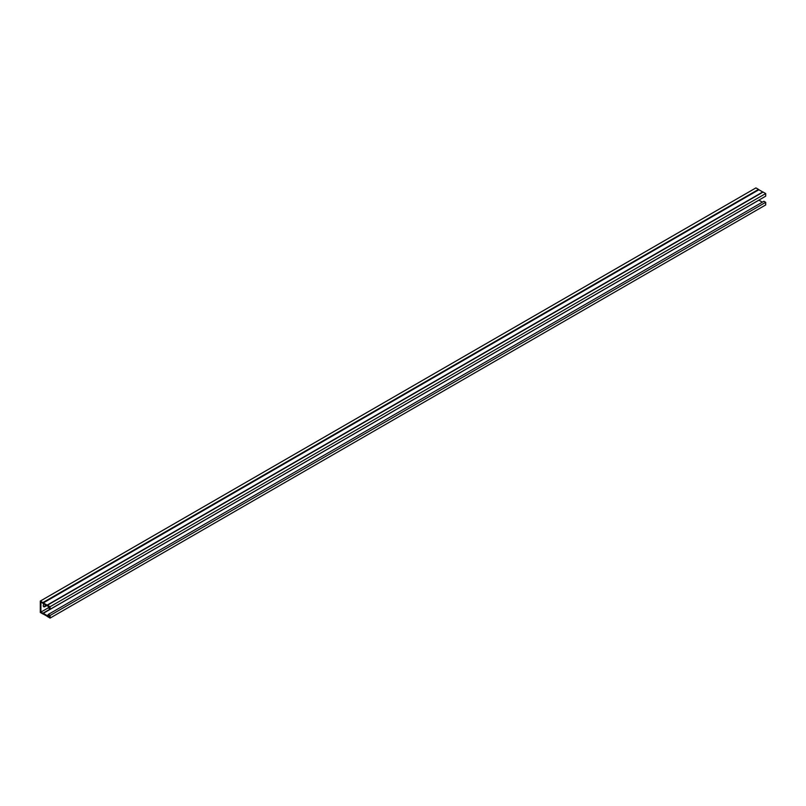 <?xml version="1.0" encoding="UTF-8"?>
<svg xmlns="http://www.w3.org/2000/svg" width="806" height="806" viewBox="0 0 806 806"><rect width="100%" height="100%" fill="white"/><g stroke="black" fill="none" stroke-linecap="round" stroke-linejoin="round"><path stroke-width="1.21" d="M48.289 607.613L50.083 609.336L765.7 196.17L765.7 193.551L763.111 192.06A0.907 0.524 -120 0 0 762.748 191.979L758.899 189.773A0.907 0.524 -120 0 0 758.517 189.41L755.917 187.909L40.3 601.064L40.3 612.449L42.889 613.94A0.907 0.524 -120 0 0 43.252 614.021L47.101 616.227A0.907 0.524 -120 0 0 47.483 616.59L50.083 618.091L765.7 204.936L765.7 202.316L763.907 201.278L48.289 614.444L49.488 615.814L49.488 617.053L47.463 615.885A0.907 0.524 60 0 0 47.101 615.542L43.282 613.336A0.907 0.524 60 0 0 42.92 613.255L40.894 612.097L40.894 602.102L42.92 603.281A0.907 0.524 60 0 0 43.282 603.613L47.101 605.82A0.907 0.524 60 0 0 47.463 605.9L49.488 607.059L49.488 608.298L48.289 607.613L49.367 606.989M50.083 609.336L50.083 606.717L765.7 193.551M50.083 618.091L50.083 615.472L765.7 202.316M50.083 615.472L48.289 614.444M50.083 606.717L47.483 605.215A0.907 0.524 -120 0 0 47.121 605.135L43.252 602.898A0.907 0.524 -120 0 0 42.889 602.566L40.3 601.064M43.494 606.525A2.277 1.31 120 0 0 44.3 606.313L46.123 605.256M48.289 607.835L40.894 612.097M46.718 605.598L44.894 606.656A2.277 1.31 -60 0 1 43.756 606.767A2.277 1.31 -60 0 1 43.867 603.956M758.829 200.14A0.907 0.524 60 0 1 758.899 200.18L762.365 202.175M43.282 602.928L758.879 189.742L43.252 602.898M762.748 191.979L47.101 605.135L762.748 191.979M48.562 615.29L47.483 615.905M758.517 189.41L42.889 602.566M763.111 192.06L47.483 605.215M49.881 609.215L42.889 613.255M44.3 606.313L44.894 606.656M48.521 615.27L47.463 615.885M48.289 614.857L47.101 615.542M758.899 200.18L43.282 613.336M49.901 609.225L42.92 613.255"/></g></svg>
